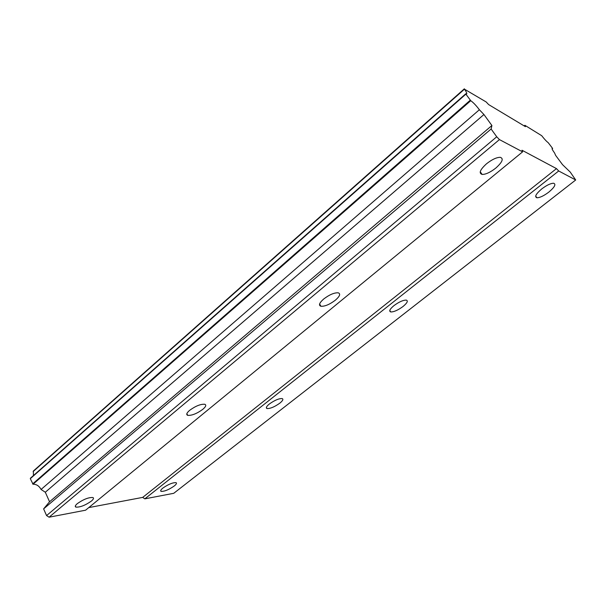 <?xml version="1.0" encoding="UTF-8"?>
<svg xmlns="http://www.w3.org/2000/svg" width="606" height="606" viewBox="0 0 606 606"><rect width="100%" height="100%" fill="white"/><g stroke="black" fill="none" stroke-linecap="round" stroke-linejoin="round"><path stroke-width="0.91" d="M162.893 488.065C160.757 489.815 160.166 490.921 161.12 491.383C164.461 491.519 168.832 489.731 174.217 486.004C176.399 484.247 176.997 483.126 176.02 482.649C172.687 482.52 168.309 484.323 162.893 488.065M541.726 188.943C535.954 193.882 534.348 196.821 536.901 197.761C539.84 197.745 543.794 195.874 548.771 192.147C554.611 187.209 556.24 184.239 553.664 183.247C550.702 183.285 546.726 185.178 541.726 188.943M393.945 305.629C389.84 309.09 388.757 311.189 390.703 311.938C393.824 312.029 397.945 310.211 403.043 306.485C407.202 303.015 408.3 300.894 406.338 300.114C403.195 300.038 399.059 301.871 393.945 305.629M269.352 404.005C266.405 406.444 265.633 407.967 267.026 408.558C270.284 408.702 274.548 406.906 279.805 403.172C282.79 400.717 283.585 399.187 282.169 398.574C278.904 398.437 274.632 400.248 269.352 404.005M77.326 503.624C75.258 505.404 74.765 506.563 75.848 507.108C80.068 507.381 85.249 505.366 91.4 501.064C93.513 499.268 94.021 498.087 92.907 497.534C88.696 497.268 83.499 499.299 77.326 503.624M486.497 163.802C480.02 169.741 478.566 173.278 482.141 174.437C485.823 174.445 490.383 172.316 495.829 168.051C502.404 162.12 503.874 158.545 500.261 157.318C496.541 157.34 491.958 159.507 486.497 163.802M323.672 299.031C319.301 302.947 318.392 305.363 320.96 306.28C324.937 306.469 329.755 304.424 335.421 300.137C339.883 296.198 340.799 293.758 338.193 292.804C334.194 292.63 329.353 294.705 323.672 299.031M189.617 410.36C186.633 412.974 185.997 414.633 187.701 415.352C191.852 415.64 196.897 413.625 202.836 409.308C205.881 406.679 206.532 404.997 204.79 404.263C200.631 403.982 195.571 406.02 189.617 410.36M525.417 126.662L488.641 104.58L486.141 101.937L464.469 89.173C466.264 91.741 467.021 93.316 466.741 93.885L465.779 93.763L465.893 94.135L470.748 100.694C473.248 102.437 476.127 105.452 479.376 109.747L483.936 114.526L491.905 125.518L491.118 129.01L496.738 136.774L499.435 139.592L522.599 151.856L522.001 150.235L556.475 168.612L558.694 170.975L575.7 179.982L570.261 172.112L562.535 164.658L555.634 155.386L554.581 152.985C552.74 150.455 551.914 148.947 552.104 148.47L552.528 148.311L548.248 142.721C546.536 141.456 544.362 139.115 541.711 135.699L524.879 125.298L525.417 126.662M522.599 151.856L85.605 510.191L49.078 517.198L46.564 515.577L43.617 508.881L49.548 501.768L45.314 492.239L41.072 489.466C39.11 485.921 36.436 484.171 33.057 484.232L30.3 478.672L30.512 478.134L465.779 93.763M464.363 88.802L33.353 471.036L33.421 475.566M88.779 507.593L142.69 497.39L144.826 498.844L173.755 493.299L575.7 179.982M524.152 125.896L524.879 125.298M470.279 100.202L32.626 483.944M30.3 478.672L465.893 94.135M33.141 471.566L464.469 89.173M552.634 148.553L552.119 148.962M144.826 498.844L558.694 170.975M556.475 168.612L142.69 497.39M49.078 517.198L499.435 139.592M496.738 136.774L46.564 515.577M43.617 508.881L491.118 129.01M49.548 501.768L491.905 125.518M45.314 492.239L483.936 114.526M41.072 489.466L479.376 109.747M33.057 484.232L470.748 100.694M161.12 491.383L160.704 490.527M536.901 197.761L535.674 196.064M390.703 311.938L389.772 310.454M267.026 408.558L266.382 407.391M75.848 507.108L75.341 505.98M482.141 174.437L480.24 171.74M320.96 306.28L319.612 304.023M187.701 415.352L186.845 413.693"/></g></svg>
